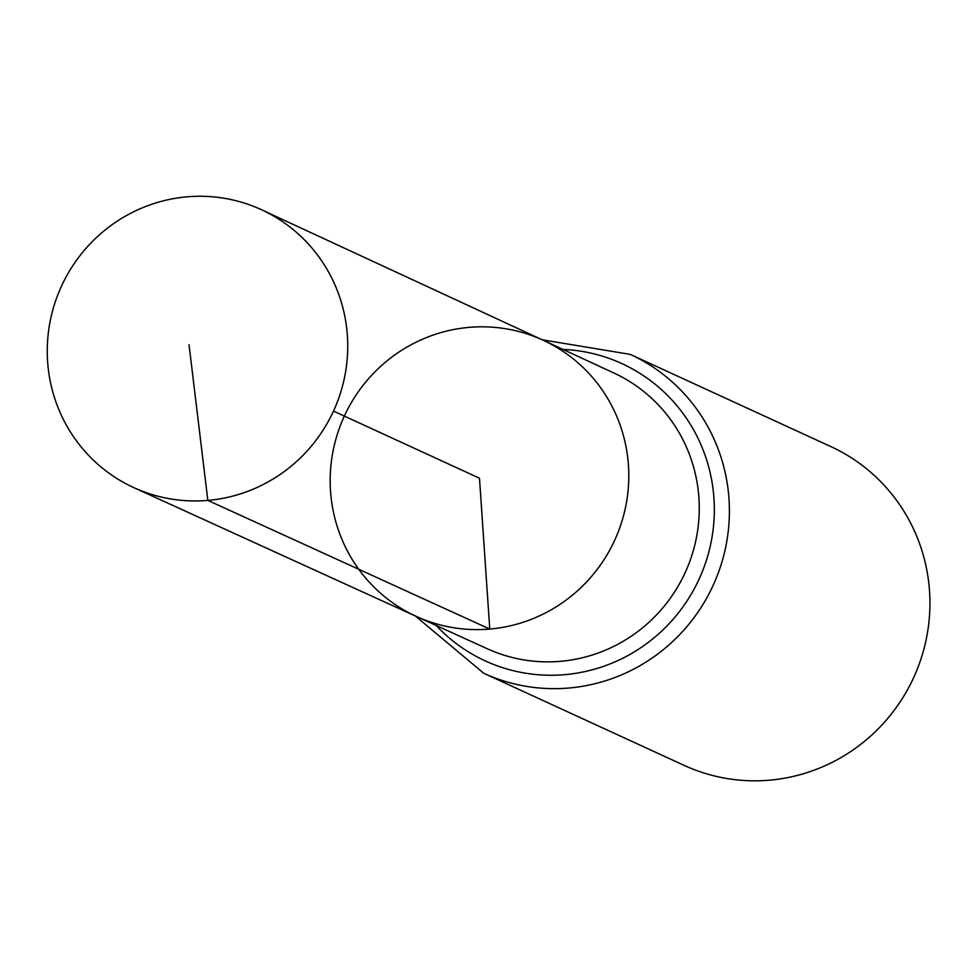 <?xml version="1.0" encoding="UTF-8"?>
<svg xmlns="http://www.w3.org/2000/svg" width="977" height="977" viewBox="0 0 977 977"><rect width="100%" height="100%" fill="white"/><g stroke="black" fill="none" stroke-linecap="round" stroke-linejoin="round"><path stroke-width="1.47" d="M543.346 340.326L613.947 373.031A151.716 148.516 -65.3 0 1 696.674 536.324A151.716 148.516 -65.3 0 1 560.456 661.319A151.716 148.516 -65.3 0 1 487.23 648.74L416.434 616.475A151.96 148.748 -65.3 0 0 489.77 629.066A151.96 148.748 -65.3 0 0 626.208 503.876A151.96 148.748 -65.3 0 0 543.346 340.326A151.96 148.748 -65.3 0 0 344.331 416.092A151.96 148.748 -65.3 0 0 416.434 616.475A151.96 148.748 -65.3 0 0 489.77 629.066A151.96 148.748 -65.3 0 0 626.208 503.876A151.96 148.748 -65.3 0 0 543.346 340.326L261.751 209.86A152.9 149.676 -65.3 0 0 187.144 196.817A152.9 149.676 -65.3 0 0 49.778 323.24A152.9 149.676 -65.3 0 0 134.044 487.731A152.9 149.676 -65.3 0 0 207.845 500.407A152.9 149.676 -65.3 0 0 345.125 374.423A152.9 149.676 -65.3 0 0 261.751 209.86M415.31 615.962L483.725 673.263L684.254 765.431A175.469 171.757 -65.3 0 0 769.4 780.183A175.469 171.757 -65.3 0 0 927.002 635.368A175.469 171.757 -65.3 0 0 830.804 446.562L630.263 354.395L542.235 339.801M333.499 411.109L479.487 478.217L489.77 629.066L207.845 500.407L189.037 344.722M483.725 673.263A175.469 171.757 -65.3 0 0 568.87 688.028A175.469 171.757 -65.3 0 0 726.461 543.2A175.469 171.757 -65.3 0 0 630.263 354.395M436.121 625.439A163.599 160.13 -65.3 0 0 564.657 674.667A163.599 160.13 -65.3 0 0 714.334 508.773A163.599 160.13 -65.3 0 0 562.972 349.412M416.434 616.475L134.044 487.731"/></g></svg>
